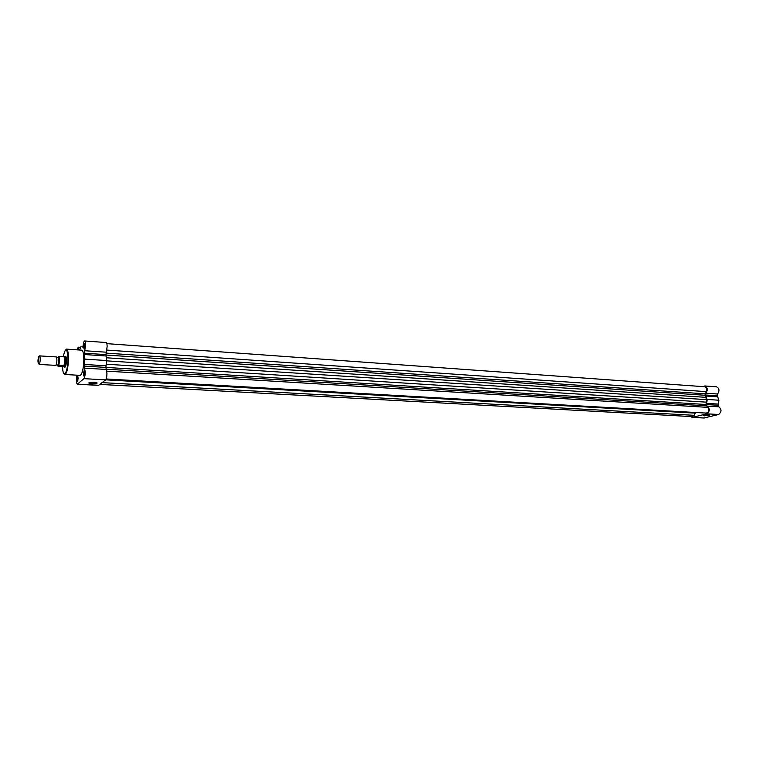 <?xml version="1.0" encoding="UTF-8"?>
<svg xmlns="http://www.w3.org/2000/svg" width="759" height="759" viewBox="0 0 759 759"><rect width="100%" height="100%" fill="white"/><g stroke="black" fill="none" stroke-linecap="round" stroke-linejoin="round"><path stroke-width="1.14" d="M704.399 415.828L703.659 415.372L709.551 415.059L704.399 415.828M703.773 415.325L709.134 414.86M703.128 386.625L704.836 385.961L716.524 386.815C719.361 388.323 719.712 390.724 717.568 394.016L717.122 395.306L718.896 400.221L718.185 405.799L718.868 406.805C721.762 409.386 721.686 411.947 718.64 414.499L703.868 418.019L692.227 417.393L690.652 416.53M704.836 385.961C707.654 387.488 707.995 389.898 705.87 393.209L705.415 394.519L707.179 399.462L706.458 405.078L707.141 406.084C710.026 408.684 709.94 411.264 706.904 413.835L692.227 417.393M707.179 399.462L718.896 400.221M84.572 372.887L83.737 375.952L83.367 373.931L84.04 370.857L84.572 372.887M84.429 371.341L84.173 375.525M78.177 378.475L77.371 381.473L77.674 376.483L78.177 378.475M78.044 376.957L77.797 381.037M84.856 345.724L84.012 348.827L83.661 346.872L84.353 343.761L84.856 345.724M84.733 344.244L84.458 348.4M91.991 383.769C88.964 383.504 88.11 383.077 89.42 382.498L93.926 382.185C96.194 382.356 97.256 382.669 97.114 383.134L91.991 383.769M89.201 382.574L92.095 383.276L96.716 382.64M65.122 356.645L65.416 356.303C66.09 356.142 66.441 357.574 66.46 360.591C66.242 365.003 65.663 367.214 64.724 367.242L64.477 366.853M65.208 366.844L57.836 366.075L58.547 365.193C59.401 361.55 59.439 358.713 58.68 356.683L57.817 357.66M84.619 340.971L106.165 342.537C106.791 342.745 107.114 344.112 107.133 346.626L105.994 354.633L106.516 360.534L105.909 367.413L106.953 373.599C106.848 376.825 106.393 378.921 105.586 379.879L98.566 385.373L77.285 384.225L83.907 378.656C84.676 377.688 85.112 375.572 85.226 372.308L84.268 366.075L84.866 359.13L84.401 353.172L85.511 345.098C85.501 342.556 85.198 341.189 84.619 340.971C83.945 341.171 83.443 342.698 83.12 345.573L82.646 347.034L81.09 346.294L79.515 350.022M64.904 374.481L80.141 375.363C82.219 374.244 83.452 369.149 83.841 360.07C83.813 353.969 83.101 350.677 81.725 350.174L66.507 349.131C67.817 349.633 68.481 352.944 68.49 359.083C68.092 368.219 66.896 373.352 64.904 374.481C64.012 376.417 68.063 370.079 67.978 359.13C67.238 347.413 65.644 346.664 63.177 356.882M77.01 375.183C76.137 379.747 76.223 382.764 77.285 384.225M79.135 349.994L78.253 347.176L77.067 349.852M106.516 360.534L84.866 359.13M82.978 346.427L81.09 346.294M39.126 364.443L55.938 365.373C57.077 362.071 57.191 359.254 56.28 356.929L39.81 355.914C40.502 358.665 40.341 361.474 39.316 364.348L38.756 363.855M39.231 356.388L39.667 355.848M38.737 356.588C37.779 359.785 37.722 362.147 38.567 363.656L38.737 356.588M57.542 364.984L58.31 365.278L58.804 357.432L58.007 357.631M58.68 356.683L64.487 356.673M58.936 356.607C59.638 358.703 59.6 361.54 58.813 365.126L63.661 365.421L64.287 366.72C65.672 362.916 65.815 359.548 64.733 356.626L64.515 356.673M63.898 365.496L62.95 366.417M63.661 365.421L62.665 366.369M63.965 365.639C64.847 361.901 64.885 358.979 64.098 356.872M106.829 350.079L706.306 391.635L704.997 394.784L706.487 399.642L706.012 405.04L707.862 407.365C709.314 410.221 708.811 412.128 706.354 413.105L106.146 378.969M99.922 384.405L692.255 416.615L694.143 415.306L695.443 412.868M105.909 379.462L700.14 412.754M106.488 360.838L706.487 399.642M706.306 391.635C707.141 389.073 706.629 387.441 704.769 386.748L106.858 343.647M705.87 393.209L717.568 394.016M706.487 404.547L718.204 405.278M692.787 417.336L704.437 417.972M706.904 413.835L718.64 414.499M707.141 406.084L718.868 406.805M706.686 403.361L718.403 404.092M705.955 396.027L717.663 396.805M705.538 395.003L717.246 395.79M105.586 379.879L83.907 378.656M106.251 352.204L84.657 350.734M98.831 385.268L77.532 384.12M62.58 366.369C62.75 379.908 67.883 373.324 67.959 359.14C67.333 345.781 66.071 350.373 66.507 349.131M79.695 349.548L79.059 349.501M106.127 369.443L84.467 368.124M706.041 404.5L84.268 366.075M106.061 365.8L84.42 364.453M106.137 355.98L84.524 354.538M105.994 354.633L84.401 353.172M82.854 346.816L82.238 346.778M57.361 364.908L57.75 365.98M106.032 353.106L705.168 393.845M102.152 382.621L694.143 415.306M105.643 379.832L695.253 413.133M106.791 371.151L707.862 407.365M105.975 369.178L706.354 405.847M106.203 364.216L706.344 402.156M106.279 357.774L705.87 397.337M106.042 355.041L705.13 395.278M80.634 347.347L78.253 347.176M56.47 364.832L58.31 365.278M56.678 357.536L58.804 357.432M38.567 363.656L39.269 364.396M66.014 356.702L64.695 356.616M58.576 365.174C59.363 361.388 59.43 358.542 58.766 356.635M39.013 356.559L39.81 355.914"/></g></svg>
